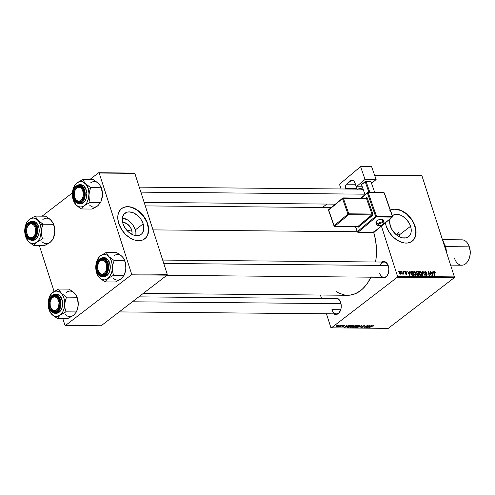 <?xml version="1.0" encoding="UTF-8"?>
<svg xmlns="http://www.w3.org/2000/svg" width="495" height="495" viewBox="0 0 495 495"><rect width="100%" height="100%" fill="white"/><g stroke="black" fill="none" stroke-linecap="round" stroke-linejoin="round"><path stroke-width="0.74" d="M131.614 229.872A8.427 5.705 -127.5 0 1 131.812 234.296L132.054 232.749L131.614 229.872L127.289 230.849L131.614 229.872L130.204 226.982L126.757 223.585L122.587 222.286A8.427 5.705 -127.5 0 1 131.614 229.872M135.902 235.608A13.297 9.003 52.5 0 0 135.314 229.903L143.166 223.876A13.297 9.003 -127.5 0 1 141.168 234.333A13.297 9.003 -127.5 0 1 122.97 223.697L122.277 219.155L122.55 217.107L124.282 213.852L127.357 212.108L129.251 211.897L133.409 212.838L137.511 215.443L140.939 219.322L143.166 223.876L143.717 226.19L143.587 230.466L141.848 233.72L140.456 234.803L136.886 235.669L134.838 235.422L132.728 234.729L128.626 232.124L125.198 228.251L122.97 223.697A13.297 9.003 -127.5 0 1 124.969 213.24A13.297 9.003 -127.5 0 1 143.166 223.876L135.314 229.903A13.297 9.003 52.5 0 0 122.376 217.992L127.654 219.984L129.659 221.475L133.087 225.349L135.314 229.903L135.865 232.223L135.902 235.608M144.732 238.825A19.033 12.882 52.5 0 0 147.522 223.913L147.671 223.802A19.033 12.882 -127.5 0 1 144.806 238.769A19.033 12.882 -127.5 0 1 118.763 223.542L121.949 230.064L125.507 234.364L129.727 237.742L134.244 239.914L138.68 240.681L142.64 239.988L145.79 237.891L147.857 234.562L148.661 230.299L148.457 227.118L147.671 223.802L145.462 218.858L143.389 215.764L139.571 211.736L136.707 209.595L132.184 207.43L127.753 206.656L125.037 206.96L122.636 207.906L120.644 209.453L118.577 212.776L117.897 215.535L117.798 218.611L118.763 223.542A19.033 12.882 -127.5 0 1 121.628 208.574A19.033 12.882 -127.5 0 1 147.671 223.802L147.522 223.913A19.033 12.882 52.5 0 0 121.553 208.63M410.559 226.289A13.297 9.003 -127.5 0 1 408.561 236.74A13.297 9.003 -127.5 0 1 390.363 226.104L389.676 221.562L390.116 218.932A13.297 9.003 -127.5 0 0 390.363 226.104L392.597 230.658L396.019 234.537L398.023 236.028L402.237 237.835L406.178 237.872L407.855 237.21L410.305 234.667L410.98 232.873L411.11 228.603L410.559 226.289L399.601 234.704L410.559 226.289L409.625 223.969L406.742 219.669L402.899 216.365L400.802 215.251L396.65 214.31L394.75 214.521L392.331 215.672A13.297 9.003 -127.5 0 1 392.368 215.647A13.297 9.003 -127.5 0 1 410.559 226.289M400.084 236.932L399.601 234.704L400.084 236.932A38.066 24.762 90.5 0 0 399.428 234.704L400.084 236.932M412.131 241.232A19.033 12.882 52.5 0 0 414.915 226.326L415.064 226.215A19.033 12.882 -127.5 0 1 412.205 241.176A19.033 12.882 -127.5 0 1 386.156 225.949L389.348 232.471L392.906 236.771L397.126 240.155L401.643 242.321L404.632 243.002L407.465 243.026L411.19 241.851L414.006 239.314L415.664 235.639L415.856 229.531L414.464 224.544L411.877 219.693L408.319 215.393L404.099 212.008L398.073 209.422L393.76 209.138L390.035 210.313M421.053 271.996L419.921 271.439L419.191 272.058L419.216 273.531L419.921 274.929L421.004 275.511L421.814 274.917L421.783 273.401L421.059 272.002M331.935 309.672A7.611 4.95 -89.5 0 0 336.068 313.861A7.611 4.95 -89.5 0 0 340.517 310.384A7.611 4.95 90.5 0 1 336.309 313.867A7.611 4.95 90.5 0 1 331.935 309.672L340.733 309.746L331.935 309.672M333.902 298.621A8.248 5.365 90.5 0 1 340.529 302.037A8.248 5.365 90.5 0 1 340.709 302.556A8.248 5.365 90.5 0 1 340.449 310.551A8.248 5.365 90.5 0 1 333.76 313.849L336.241 314.48L339.155 312.76L340.975 308.849L341.247 305.656L340.158 301.189L338.586 299.085L337.627 298.423L335.548 298.027L333.525 298.881M379.566 273.098A7.611 4.95 -89.5 0 0 383.705 277.287A7.611 4.95 -89.5 0 0 388.148 273.809A7.611 4.95 90.5 0 1 383.941 277.299A7.611 4.95 90.5 0 1 379.566 273.098M381.534 262.047A8.248 5.365 90.5 0 1 388.16 265.462A8.248 5.365 90.5 0 1 388.346 265.982A8.248 5.365 90.5 0 1 388.086 273.976A8.248 5.365 90.5 0 1 381.397 277.274L383.873 277.905L386.787 276.191L388.173 273.754L388.884 269.088L388.346 265.982L386.218 262.511L383.186 261.453L381.162 262.307M152.986 229.89L357.248 231.734L152.986 229.89M397.355 277.231L454.206 277.745L388.278 328.364L331.427 327.851L397.355 277.231L397.547 276.377L381.435 226.196L397.547 276.377L454.398 276.891L397.547 276.377L397.355 277.231L331.427 327.851L330.87 327.566L326.446 313.781L330.87 327.566L331.427 327.851L388.278 328.364L454.206 277.745L454.398 276.891L421.988 175.954L454.398 276.891L454.206 277.745L397.355 277.231M342.818 325.364L342.367 325.648L342.818 325.364M340.455 325.345L340.003 325.623L340.455 325.345M353.3 325.432L350.924 326.18L349.922 327.393L351.728 327.183L353.764 325.852L353.3 325.432L350.324 326.576L350.336 327.473L351.728 327.183L353.337 326.304L353.3 325.432L353.807 325.617M348.659 325.419L347.539 325.957L346.339 325.945L346.933 325.401L346.58 325.401L344.452 327.393L349.037 325.419L347.539 325.957L346.339 325.945L346.933 325.401L346.58 325.401L344.452 327.393L344.879 327.399L348.659 325.419M355.874 325.481L354.272 325.976L352.663 327.362L354.067 327.48L357.229 325.493L355.874 325.481L352.898 326.978L352.78 327.436L354.067 327.48L357.229 325.493L355.874 325.481M361.548 325.531L357.483 327.511L361.344 325.821L359.921 327.529L362 325.537L361.548 325.531L357.483 327.511L361.344 325.821L359.921 327.529L362 325.537L361.548 325.531M373.335 326.057L373.465 325.642L372.395 325.784L369.344 327.616L372.5 325.914L373.069 326.236L373.218 325.611L371.665 326.162L369.344 327.616L372.89 325.846L372.679 326.261L373.069 326.236L373.218 325.611M368.961 325.599L366.294 327.282L367.519 325.586L367.154 325.586L363.986 327.566L367.012 325.889L365.78 327.585L366.145 327.591L368.961 325.599L366.294 327.282L367.519 325.586L367.154 325.586L363.986 327.566L367.012 325.889L365.78 327.585L366.145 327.591L368.961 325.599M371.739 325.623L369.425 326.156L370.019 325.611L369.666 325.605L367.531 327.603L372.122 325.63L369.425 326.156L370.019 325.611L369.666 325.605L367.531 327.603L371.739 325.623M364.32 325.531L362.581 326.044L362.216 326.453L362.736 327.009L361.666 327.337L361.232 326.941L361.072 327.535L363.039 327.053L363.268 326.7L362.742 326.267L363.113 325.951L364.778 325.957L364.32 325.531L362.501 326.106L362.674 327.059L361.727 327.337L361.232 326.941L361.412 327.572L363.039 327.053L362.872 326.094L363.992 325.766L364.487 326.217L364.32 325.531L364.883 325.704M358.906 325.481L356.53 326.23L355.528 327.443L357.576 327.139L359.37 325.908L358.906 325.481L355.93 326.626L355.942 327.523L357.334 327.232L358.943 326.354L358.906 325.481L359.413 325.673M344.576 325.852L344.774 325.425L343.672 325.45L342.862 325.908L343.072 326.496L341.798 326.731L343.301 326.57L343.666 326.224L343.307 325.815L344.13 325.531L344.545 325.877L344.421 325.351L344.545 325.877L344.378 325.351L343.004 325.766L343.103 326.471L341.996 326.403L342.224 326.849L343.493 326.446L343.375 325.753L344.545 325.877L344.371 325.351M350.621 325.432L348.294 326.094L347.02 327.269L348.461 327.43L351.623 325.444L350.021 325.475L347.509 326.595L347.224 327.393L348.461 327.43L351.623 325.444L350.621 325.432M338.908 325.302L336.297 326.601L338.252 326.347L339.217 325.673L339.075 325.314L336.65 326.186L336.68 326.799L338.988 325.889L338.803 325.308L338.988 325.889M341.804 325.357L338.821 326.768L339.861 326.799L342.156 325.357L338.821 326.768L339.861 326.799L341.804 325.357M337.213 325.314L336.761 325.599L337.213 325.314M321.546 298.51L320.426 295.032L321.546 298.51M322.462 207.498L326.929 204.07L322.462 207.498M374.622 175.249L421.437 175.669L374.622 175.249M374.721 175.527L421.988 175.954L374.721 175.527M403.963 271.347L404.421 271.916L403.963 271.347M401.6 271.328L402.058 271.897L401.6 271.328M414.395 271.39C413.498 271.656 413.257 272.423 413.665 273.679L415.398 275.461L416.208 274.867L415.441 275.455L416.208 274.867L416.103 273.116L415.819 273.333L416.103 273.116L414.395 271.39L413.727 271.724L413.492 272.522L414.098 274.601L415.398 275.461L416.295 274.478L415.565 272.083L414.464 271.39L413.585 272.015L414.395 271.39L413.9 271.551M409.804 271.396L409.742 272.479L408.542 272.467L407.732 271.378L409.464 275.356L409.897 275.356L410.188 271.402L409.804 271.396L409.742 272.479L408.542 272.467L407.732 271.378L409.464 275.356L409.897 275.356L410.188 271.402L409.804 271.396M417.025 271.464L416.45 272.689L417.13 273.494L416.976 274.459L417.731 275.362L419.079 275.443L418.374 271.477L417.78 271.934L418.374 271.477L416.672 271.557L416.394 272.46L417.13 273.494L417.254 275.003L419.079 275.443L418.374 271.477L417.025 271.464L416.413 271.934L416.623 271.594M422.699 271.514L422.495 275.474L422.872 275.474L423.046 272.083L424.933 275.492L423.145 271.52L422.699 271.514L422.495 275.474L422.872 275.474L423.046 272.083L424.933 275.492L423.145 271.52L422.699 271.514M434.313 271.569L433.843 272.671L434.363 275.579L434.715 275.579L434.22 272.776L433.905 273.017L434.437 272.033L435.371 272.813L434.69 271.656L433.83 271.916L434.363 275.579L434.715 275.579L434.195 272.176L435.371 272.813L433.997 271.662M430.112 271.582L430.718 274.942L428.299 271.563L429.004 275.529L429.357 275.536L428.744 272.17L431.164 275.548L430.464 271.588L430.112 271.582L430.718 274.942L428.299 271.563L429.004 275.529L429.357 275.536L428.744 272.17L431.164 275.548L430.464 271.588L430.112 271.582M385.37 222.632L386.156 225.949A19.033 12.882 -127.5 0 1 385.407 222.868M432.89 271.606L432.822 272.683L431.628 272.677L430.811 271.588L432.55 275.56L432.976 275.567L433.267 271.613L432.89 271.606L432.822 272.683L431.628 272.677L430.811 271.588L432.55 275.56L432.976 275.567L433.267 271.613L432.89 271.606M425.415 271.489L424.735 272.646L426.739 274.533L425.917 275.418L426.337 275.096L425.186 274.577L425.434 274.273L425.149 274.49L425.434 274.273L425.118 274.397L426.473 275.56L427.08 274.515L426.77 274.75L427.08 274.515L426.405 273.642L426.046 273.914L426.405 273.642L425.521 273.636L425.892 273.351L424.797 272.819L425.545 271.953L426.894 272.844L425.415 271.489L424.772 271.792L424.766 272.739L426.77 274.781L426.207 275.084L425.118 274.397L425.824 275.356L426.82 275.505L426.975 274.261L425.038 272.467L425.731 271.972L426.56 272.887L426.894 272.844L426.678 272.324L425.644 271.507L424.673 272.058L425.415 271.489L424.914 271.631M405.479 271.31L404.916 272.139L406.37 273.543L405.795 274.199L406.135 273.939L405.151 273.413L406.234 274.298L406.704 273.481L406.395 273.723L406.704 273.481L405.157 272.559L405.257 272.108L404.99 272.312L405.578 271.668L406.643 272.349L406.092 271.507L405.188 271.353L404.873 271.959L406.395 273.624L406.036 273.927L405.485 273.364L405.325 273.766L406.432 274.273L406.649 273.339L405.232 271.916L405.708 271.687L406.63 272.293L405.058 271.421M411.258 271.507L410.937 273.747L412.186 275.325L413.474 275.393L412.768 271.427L412.174 271.885L412.768 271.427L411.147 271.569L410.776 273.073L411.753 275.09L413.474 275.393L412.768 271.427L411.772 271.415L410.807 272.157L411.772 271.415L411.122 271.594M400.003 271.26L399.484 273.036L400.69 274.249L401.21 272.417L400.925 272.634L401.21 272.417L400.003 271.26L399.36 271.866L399.484 273.036L400.108 274.026L400.938 274.211L401.346 273.624L401.129 272.207L400.189 271.285L399.403 271.724L399.632 271.384M402.998 274.267L403.363 273.624L402.726 274.112L403.363 273.624L403.821 274.224L403.307 271.34L402.949 271.34L403.221 273.271L402.726 274.162L403.171 274.193L403.363 273.624L403.821 274.224L403.307 271.34L402.949 271.34L402.726 273.71L403.14 274.224M398.357 271.297L398.815 271.866L398.357 271.297M398.673 232.545L396.05 234.562L398.673 232.545A38.066 24.762 90.5 0 1 399.428 234.704L398.673 232.545M131.404 274.83L167.056 275.152L101.129 325.772L65.476 325.45L131.404 274.83L131.596 273.983L99.186 173.04L134.838 173.361L167.248 274.304L131.596 273.983L99.186 173.04L98.635 172.755L134.287 173.077L98.635 172.755L89.731 179.592L98.635 172.755L134.838 173.361L134.287 173.077L134.838 173.361L167.248 274.304L167.056 275.152L167.248 274.304L131.596 273.983L131.404 274.83L65.476 325.45L64.919 325.172L62.785 318.514L64.919 325.172L65.476 325.45L101.129 325.772L167.056 275.152L131.404 274.83M54.085 291.419L39.371 245.588L54.085 291.419M42.1 216.167L72.419 192.883L42.1 216.167M143.247 293.436L347.608 295.274A43.777 28.475 -89.5 0 0 370.934 277.181M373.564 231.883L375.519 239.889L376.423 248.348L376.231 256.924L375.6 261.997A43.777 28.475 -89.5 0 0 373.725 232.403M357.749 189.381L359.772 188.527L360.824 188.57L363.658 190.519M371.132 276.761L367.445 283.251L363.014 288.517L360.564 290.633L355.342 293.708L349.829 295.162L344.248 294.94L338.815 293.046L336.031 291.363M360.663 189.146A7.611 4.95 90.5 0 1 363.646 190.724M384.077 262.072A7.611 4.95 90.5 0 1 388.222 265.636A7.611 4.95 -89.5 0 0 379.931 265.419M336.445 298.646A7.611 4.95 90.5 0 1 340.591 302.21M358.12 189.121A8.248 5.365 90.5 0 1 363.509 190.321M390.388 210.121A19.033 12.882 -127.5 0 1 415.064 226.215L414.915 226.326A19.033 12.882 52.5 0 0 390.4 210.158M412.094 241.263L413.857 239.431L415.101 237.086L415.788 234.327L415.88 231.258L414.315 224.656L411.729 219.805L406.822 214.261L400.95 210.53L395.004 209.181L392.288 209.484L389.887 210.431M144.701 238.85L146.458 237.018L147.708 234.679L148.488 228.845L146.916 222.249L143.241 215.882L138.012 210.715L132.035 207.541L129.047 206.867L126.213 206.842L123.645 207.467L121.436 208.717M124.771 227.582A4.443 3.007 -127.5 0 1 127.258 230.819A4.443 3.007 52.5 0 0 124.771 227.582M430.149 271.823L430.464 271.588L430.149 271.823M428.633 273.457L428.955 273.209L428.633 273.457M428.342 271.817L428.67 271.569L428.342 271.817M432.871 271.916L433.267 271.613L432.871 271.916M432.228 273.141L432.822 272.683L432.228 273.141M432.779 273.147L432.438 275.313L432.265 274.137L432.011 274.335L432.265 274.137L431.826 273.141L431.572 273.333L432.779 273.147L432.673 275.133L431.826 273.141L432.779 273.147M433.812 272.436L434.437 272.033M425.069 272.609L425.545 271.953M426.473 275.56L426.938 275.43M426.739 274.533L426.337 275.096M422.68 271.879L423.145 271.52L422.68 271.879M422.656 272.386L423.046 272.083L422.656 272.386M422.612 273.203L423.021 272.887L422.612 273.203M420.001 271.439C419.104 271.706 418.863 272.473 419.271 273.729L421.004 275.511L421.814 274.917L421.047 275.511L421.814 274.917L421.715 273.166L421.424 273.389L421.715 273.166L420.001 271.439L419.191 272.064L420.001 271.439L419.506 271.6M421.004 275.511L421.814 274.917M421.356 273.147L421.443 274.614L420.459 275.362L420.874 275.047L419.636 273.778L419.364 273.989L420.125 271.904L421.356 273.147L421.443 274.614L420.472 274.929L419.673 273.89L419.574 272.318L420.434 271.972L421.356 273.147M419.098 272.547L420.125 271.904M418.424 273.741L418.64 274.972L417.601 275.307L418.04 274.966L417.05 274.657L417.335 273.89L416.914 274.218L418.424 273.741L418.64 274.972L417.669 274.911L417.279 274.292L417.335 273.89L418.424 273.741M418.102 271.934L418.343 273.277L416.92 273.791L417.594 273.271L416.536 272.912L417.106 271.947L418.102 271.934L418.343 273.277L417.068 273.129L416.815 272.145L418.102 271.934M416.388 272.436L417.106 271.947M417.335 273.89L417.854 273.735M405.257 272.108L405.578 271.668M406.234 274.298L406.581 274.199M406.37 273.543L406.135 273.939M409.786 271.712L410.188 271.402L409.786 271.712M409.142 272.937L409.742 272.479L409.142 272.937M409.699 272.943L409.353 275.102L408.493 273.122L409.699 272.943L409.588 274.923L408.74 272.931L409.699 272.943M412.496 271.885L413.034 274.923L412.446 275.375L413.034 274.923L412.057 275.276L412.527 274.917L411.753 275.084L412.063 274.849L411.296 273.778L411.023 273.989L411.407 272.021L412.496 271.885L413.034 274.923L411.865 274.731L411.19 273.37L411.357 272.071L412.496 271.885M415.398 275.461L416.208 274.867M415.75 273.091L415.837 274.558L414.853 275.313L415.268 274.997L414.03 273.729L413.758 273.939L414.519 271.854L415.75 273.091L415.837 274.558L414.866 274.88L414.068 273.84L413.969 272.269L414.829 271.922L415.75 273.091M413.492 272.498L414.519 271.854M400.69 274.249L401.086 274.131M400.87 272.46L400.269 274.131L400.591 273.884L399.836 273.036L399.564 273.246L400.115 271.619L400.938 272.689L400.894 273.723L400.331 273.803L399.781 271.879L400.368 271.699L400.87 272.46M399.335 272.139L400.115 271.619M401.643 271.563L401.952 271.328L401.643 271.563M404.007 271.588L404.316 271.347L404.007 271.588M398.401 271.538L398.71 271.297L398.401 271.538M421.443 274.614L420.868 275.047M415.837 274.558L415.262 274.997M366.028 327.22L366.145 327.591L366.028 327.22M366.616 326.372L366.733 326.737L366.616 326.372M366.195 326.972L366.294 327.282L366.195 326.972M367.859 327.294L367.964 327.603L367.859 327.294M370.124 326.397L368.082 327.387L369.091 326.143L370.124 326.397L368.082 327.387L369.171 326.384L370.124 326.397M363.992 325.766L364.394 325.939M364.363 325.84L364.264 325.531M363.039 327.053L362.823 326.372L363.039 327.053L363.212 326.613M361.177 326.985L361.412 327.572M361.727 327.337L361.548 326.972M362.773 326.879L362.519 326.094L362.674 327.059M362.315 326.273L362.439 326.669L362.315 326.273M362.501 326.106L362.439 326.669M357.279 327.065L356.258 327.288L356.183 326.44L358.51 325.512L358.603 326.341L357.26 327.077L356.258 327.288L356.252 326.65L358.578 325.716L358.603 326.341L357.26 327.077M355.713 326.805L355.942 327.523L355.713 326.805M355.422 327.319L355.942 327.523M353.015 326.898L353.201 327.473L353.015 326.898L354.414 326.366L355.064 326.626L354.08 327.245L353.263 326.972L354.989 326.391L354.08 327.245L353.263 326.972M352.898 326.978L352.78 327.436M354.098 326.094L353.999 326.496M356.505 325.722L355.435 326.391L354.383 325.908L356.425 325.487L355.435 326.391L354.494 326.063L356.505 325.722M353.479 327.238L353.127 327.17M344.13 325.531L344.161 325.902M343.493 326.446L343.289 325.877M342.076 326.397L342.224 326.849L342.076 326.397M341.996 326.403L342.224 326.849M344.78 327.084L344.879 327.399L344.78 327.084M347.045 326.186L344.996 327.176L346.011 325.933L347.045 326.186L344.996 327.176L346.085 326.18L347.045 326.186M347.564 327.152L347.775 326.403L350.373 325.438L350.899 325.673L348.474 327.195L347.564 327.152L347.837 326.613L350.819 325.438L348.474 327.195L347.564 327.152L347.837 326.613M347.094 326.991L347.224 327.393L347.094 326.991M350.107 326.756L350.336 327.473L350.107 326.756M349.817 327.269L350.336 327.473M352.997 326.292L350.652 327.238L350.578 326.391L352.904 325.463L352.997 326.292L351.524 327.071L350.652 327.238L350.646 326.601L352.756 325.679L352.997 326.292L353.207 325.432M336.52 326.298L336.68 326.799L336.52 326.298M336.65 326.186L336.68 326.799M338.611 325.908L336.928 326.62L336.934 325.988L338.617 325.326L338.611 325.908L337.398 326.539L336.928 326.62L336.996 326.193L338.45 325.506L338.611 325.908L338.667 325.481M356.258 327.288L355.893 327.077L356.252 326.65M358.578 325.716L358.943 325.877L358.603 326.341M350.652 327.238L350.287 327.028L350.646 326.601M352.972 325.667L353.325 325.79M336.928 326.62L336.996 326.193M86.452 184.635L85.295 183.571A12.771 8.304 90.5 0 1 88.129 188.508L90.783 187.636L85.295 183.571L82.814 179.53L93.301 179.623L98.79 183.695L100.924 186.77L101.271 187.735L90.783 187.636L86.452 184.635M74.887 197.944A7.611 4.95 -89.5 0 0 83.37 198.347A7.611 4.95 90.5 0 1 79.157 201.836A7.611 4.95 90.5 0 1 74.887 197.944A7.611 4.95 -89.5 0 0 74.949 198.111A7.611 4.95 -89.5 0 0 83.37 198.347A7.611 4.95 90.5 0 1 79.157 201.836A7.611 4.95 90.5 0 1 74.887 197.944M73.928 197.913L74.77 197.641L73.928 197.913L73.563 196.404L73.668 191.621L74.714 188.824L76.379 186.844L78.402 185.99L80.475 186.392L82.288 187.982L83.562 190.519A8.248 5.365 90.5 0 1 83.302 198.514A8.248 5.365 90.5 0 1 78.482 202.455A8.248 5.365 90.5 0 1 73.928 197.913A8.248 5.365 90.5 0 1 76.205 186.98A8.248 5.365 90.5 0 1 83.377 190.006A8.248 5.365 90.5 0 1 83.562 190.519L84.1 193.625L83.822 196.818L82.776 199.615L81.112 201.589L79.089 202.443L77.016 202.047L75.203 200.456L73.928 197.913M79.856 203.68L82.269 203.408L84.435 201.743L86.031 198.934L86.854 193.551L86.229 189.969L84.589 189.956L79.12 184.703A9.516 6.188 90.5 0 1 84.589 189.956L86.229 189.969A9.516 6.188 -89.5 0 0 80.759 184.722L79.12 184.703C73.829 186.176 71.899 190.754 73.34 198.433L73.415 198.316C71.868 194.684 72.771 190.6 76.125 186.052C80.493 184.672 83.141 186.027 84.082 190.123L84.589 189.956A9.516 6.188 90.5 0 1 78.946 203.736L84.769 197.746L84.589 189.956L84.082 190.123L81.725 186.275L80.666 185.545L78.365 185.105L77.214 185.408L75.135 187.005L73.6 189.703L72.852 193.087L73.415 198.316L74.819 201.125L75.766 202.158L77.963 203.284L80.277 203.024L83.209 200.197L84.639 195.352L84.082 190.123C85.623 193.749 84.719 197.839 81.366 202.381C76.997 203.761 74.349 202.406 73.415 198.316L73.34 198.433C73.477 200.803 75.345 202.573 78.946 203.736L80.586 203.748A9.516 6.188 -89.5 0 0 86.229 189.969L83.773 185.959L81.489 184.79L80.277 184.746M101.326 187.809L102.31 191.782L102.453 195.104L101.871 198.879L100.633 202.449L90.14 202.356L89.218 198.792L88.964 194.987L89.546 191.206L90.783 187.636L101.271 187.735L102.193 191.299L102.453 195.104L101.067 201.372M98.771 204.924L96.593 206.632L92.02 209.063L81.533 208.964L84.336 205.648L90.14 202.356L100.633 202.449L97.831 205.772L92.02 209.063L81.533 208.964L84.336 205.648L82.281 206.743L80.122 206.978L77.993 206.353L76.051 204.899L78.513 206.984L81.533 208.964L77.189 205.951L75.191 203.891L73.217 199.961L72.381 195.154L73.229 188.663L75.203 184.691L77.01 182.822L75.209 184.53L73.619 187.58A12.771 8.304 90.5 0 1 77.01 182.822L80.141 181.498L83.352 182.117L86.161 184.579L88.129 188.508L88.964 193.316L88.537 198.26L86.91 202.591L84.336 205.648A12.771 8.304 90.5 0 1 76.051 204.899A12.771 8.304 90.5 0 1 73.501 200.76A12.771 8.304 90.5 0 1 72.388 193.483L72.412 195.389M73.91 201.818L76.051 204.899L73.501 200.76M97.849 182.865L93.301 179.623L82.814 179.53L77.01 182.822A12.771 8.304 90.5 0 1 85.295 183.571L82.814 179.53L77.01 182.822L74.207 186.139M100.924 186.77L102.422 193.174L102.261 197.01L101.221 201.007A12.771 8.304 -89.5 0 0 102.453 195.104A12.771 8.304 -89.5 0 0 101.339 187.834L99.65 184.703M74.955 190.42A7.611 4.95 90.5 0 1 79.299 186.609A7.611 4.95 90.5 0 1 83.445 190.173A7.611 4.95 -89.5 0 0 74.955 190.42A7.611 4.95 90.5 0 1 79.299 186.609A7.611 4.95 90.5 0 1 83.445 190.173A7.611 4.95 -89.5 0 0 75.023 190.253L74.887 190.581A6.979 4.542 90.5 0 1 79.237 187.277A6.979 4.542 90.5 0 1 83.03 191.843L83.859 191.645L83.03 191.843L83.278 194.541L82.838 197.183L81.78 199.374L80.252 200.778L78.501 201.187L76.787 200.537L75.37 198.922L74.467 196.589A6.979 4.542 90.5 0 1 74.887 190.581M88.964 194.987A12.771 8.304 90.5 0 1 84.336 205.648L90.14 202.356L89.218 198.792L88.964 194.987L89.546 191.206L90.783 187.636L88.129 188.508A12.771 8.304 90.5 0 1 88.964 194.987M72.579 191.553L72.388 193.483A12.771 8.304 90.5 0 1 73.619 187.58M89.539 205.023A12.771 8.304 -89.5 0 0 97.831 205.772L100.633 202.449M98.79 183.695A12.771 8.304 -89.5 0 0 90.498 182.946M140.871 192.147L364.852 194.17L140.871 192.147M74.467 196.589L74.213 193.898L74.652 191.256L75.716 189.059L77.239 187.654L78.99 187.246L80.71 187.902L82.127 189.517L83.03 191.843A6.979 4.542 90.5 0 1 80.654 200.524A6.979 4.542 90.5 0 1 74.825 197.783A6.979 4.542 90.5 0 1 74.467 196.589M27.324 226.995A7.611 4.95 90.5 0 1 31.661 223.183A7.611 4.95 90.5 0 1 35.807 226.747A7.611 4.95 -89.5 0 0 35.751 226.605L35.758 226.605A7.611 4.95 90.5 0 1 35.807 226.747A7.611 4.95 -89.5 0 0 27.324 226.995A7.611 4.95 90.5 0 1 31.661 223.183A7.611 4.95 90.5 0 1 35.751 226.605L34.922 226.945A6.979 4.542 90.5 0 1 33.58 236.616A6.979 4.542 90.5 0 1 27.305 234.63L28.537 236.567L30.164 237.625L31.934 237.643L33.58 236.616L34.854 234.704L35.553 232.192L35.578 229.47L34.922 226.945L33.685 225.008L32.064 223.957L30.288 223.938L28.642 224.965L27.374 226.877L26.674 229.389L26.65 232.112L27.435 234.983A7.611 4.95 -89.5 0 0 35.733 234.921A7.611 4.95 90.5 0 1 31.525 238.404A7.611 4.95 90.5 0 1 27.435 234.983A7.611 4.95 90.5 0 1 27.256 234.519A7.611 4.95 -89.5 0 0 27.318 234.686A7.611 4.95 -89.5 0 0 27.435 234.983L27.305 234.63A6.979 4.542 90.5 0 1 27.194 234.358A6.979 4.542 90.5 0 1 27.256 227.156A6.979 4.542 90.5 0 1 34.922 226.945L35.751 226.605A7.611 4.95 -89.5 0 0 27.386 226.828L27.256 227.156M38.82 221.209L37.663 220.145A12.771 8.304 90.5 0 1 40.497 225.083L43.145 224.21L37.663 220.145L35.182 216.105L45.67 216.197L51.152 220.263L53.293 223.344L53.639 224.309L43.145 224.21L38.82 221.209M27.256 234.519A7.611 4.95 -89.5 0 0 35.733 234.921A7.611 4.95 90.5 0 1 31.525 238.404A7.611 4.95 90.5 0 1 27.256 234.519M26.297 234.488L27.138 234.209L26.297 234.488L25.926 232.978L26.037 228.189L27.083 225.392L28.747 223.418L30.77 222.564L32.843 222.96L34.656 224.551L35.925 227.094A8.248 5.365 90.5 0 1 35.671 235.088A8.248 5.365 90.5 0 1 30.845 239.029A8.248 5.365 90.5 0 1 26.297 234.488A8.248 5.365 90.5 0 1 28.574 223.554A8.248 5.365 90.5 0 1 35.745 226.574A8.248 5.365 90.5 0 1 35.925 227.094L36.469 230.194L36.191 233.386L35.139 236.183L33.481 238.163L31.457 239.017L29.378 238.615L27.572 237.025L26.297 234.488M32.224 240.248L33.437 240.298L35.77 239.314L38.4 235.509L39.179 231.988L39.025 228.282L38.598 226.543L36.958 226.524L38.598 226.543A9.516 6.188 -89.5 0 0 33.128 221.29L31.488 221.277A9.516 6.188 90.5 0 1 36.958 226.524L36.444 226.698C37.991 230.324 37.088 234.407 33.734 238.955C29.366 240.335 26.718 238.98 25.777 234.884L28.135 238.732L30.331 239.852L32.645 239.599L35.578 236.765L37.001 231.92L36.853 228.368L35.04 223.882L33.029 222.119L31.897 221.723L29.582 221.983L26.65 224.81L25.22 229.661L25.777 234.884C24.236 231.258 25.14 227.168 28.493 222.626C32.856 221.246 35.51 222.602 36.444 226.698L36.958 226.524L31.488 221.277L26.105 225.93M50.212 219.44L53.293 223.344L54.79 229.742L54.24 235.453L52.575 239.815L50.193 242.34L44.389 245.631L33.901 245.539L36.704 242.222L42.508 238.93L52.996 239.023L53.584 237.581A12.771 8.304 -89.5 0 0 54.815 231.679A12.771 8.304 -89.5 0 0 53.701 224.402L54.679 228.356L54.815 231.679L54.24 235.453L52.996 239.023L42.508 238.93L41.586 235.36L41.326 231.555L41.908 227.78L43.145 224.21L53.639 224.309L54.561 227.873L54.815 231.679L53.435 237.947M52.012 221.271L49.995 219.198L45.67 216.197L35.182 216.105L29.378 219.396L31.433 218.301L33.592 218.06L35.72 218.691L37.663 220.145L39.291 222.323L40.497 225.083L41.326 231.555L39.94 237.829L38.511 240.347L36.704 242.222L34.65 243.311L32.484 243.552L30.362 242.927L28.413 241.473A12.771 8.304 90.5 0 1 25.864 237.334L28.413 241.473L33.901 245.539L44.389 245.631L48.962 243.206L51.134 241.498M26.278 238.392L28.413 241.473L26.786 239.289L25.171 234.995L24.892 228.399L26.136 223.783L27.572 221.265L29.378 219.396L26.99 221.921L25.988 224.155A12.771 8.304 90.5 0 1 29.378 219.396A12.771 8.304 90.5 0 1 37.663 220.145L35.182 216.105L29.378 219.396L26.569 222.713M31.488 221.277C26.192 222.75 24.267 227.329 25.703 235.001C25.845 237.377 27.714 239.147 31.315 240.31L37.131 234.321L36.958 226.524A9.516 6.188 90.5 0 1 31.315 240.31L32.955 240.322A9.516 6.188 -89.5 0 0 38.598 226.543L36.141 222.533L33.858 221.364L32.645 221.315M25.864 237.334A12.771 8.304 90.5 0 1 24.75 230.057L24.775 231.963M32.342 244.567L33.901 245.539L36.704 242.222A12.771 8.304 90.5 0 1 28.413 241.473L32.342 244.567M41.326 231.555A12.771 8.304 90.5 0 1 36.704 242.222L42.508 238.93L41.586 235.36L41.326 231.555L41.908 227.78L43.145 224.21L40.497 225.083A12.771 8.304 90.5 0 1 41.326 231.555M24.948 228.127L24.75 230.057A12.771 8.304 90.5 0 1 25.988 224.155M41.908 241.591A12.771 8.304 -89.5 0 0 50.193 242.34L52.996 239.023M53.293 223.344L53.701 224.402M51.152 220.263A12.771 8.304 -89.5 0 0 42.867 219.514M98.369 263.346A7.611 4.95 90.5 0 1 102.713 259.535A7.611 4.95 90.5 0 1 106.858 263.099A7.611 4.95 -89.5 0 0 98.369 263.346A7.611 4.95 90.5 0 1 102.713 259.535A7.611 4.95 90.5 0 1 106.796 262.956L105.967 263.303A6.979 4.542 90.5 0 1 104.631 272.968A6.979 4.542 90.5 0 1 98.35 270.988L98.486 271.34A7.611 4.95 -89.5 0 0 106.784 271.272A7.611 4.95 90.5 0 1 102.57 274.762A7.611 4.95 90.5 0 1 98.486 271.34A7.611 4.95 90.5 0 1 98.301 270.87A7.611 4.95 -89.5 0 0 98.363 271.037A7.611 4.95 -89.5 0 0 98.486 271.34L99.582 272.924L101.209 273.976L102.985 273.995L104.631 272.968L105.899 271.056L106.598 268.544L106.623 265.821L105.967 263.303L104.736 261.366L103.108 260.308L101.339 260.29L99.693 261.317L98.418 263.229L97.719 265.741L97.694 268.463L98.35 270.988A6.979 4.542 90.5 0 1 98.239 270.709A6.979 4.542 90.5 0 1 98.301 263.507A6.979 4.542 90.5 0 1 105.967 263.303L106.802 262.956A7.611 4.95 90.5 0 1 106.858 263.099A7.611 4.95 -89.5 0 0 106.796 262.956L106.802 262.956A7.611 4.95 -89.5 0 0 98.437 263.179L98.301 263.507M388.173 265.493L163.771 263.47L388.173 265.493M121.263 255.791L116.715 252.549L106.227 252.456L116.715 252.549L121.04 255.55L123.125 257.666L124.338 259.696L125.606 264.225L125.866 268.03A12.771 8.304 -89.5 0 0 125.031 261.558L125.866 268.03L125.284 271.805L124.047 275.375L113.553 275.282L112.631 271.718L112.377 267.913L112.959 264.132L114.197 260.562L108.708 256.497L106.227 252.456L99.408 256.614L97.032 260.506A12.771 8.304 90.5 0 1 100.423 255.748L103.554 254.424L106.765 255.043L109.574 257.505L111.542 261.434L112.377 266.242L111.95 271.186L110.323 275.517L107.749 278.574L113.553 275.282L124.047 275.375L121.244 278.697L115.44 281.989L104.946 281.89L115.44 281.989L120.007 279.557L122.185 277.85M96.915 273.685L99.464 277.825A12.771 8.304 90.5 0 1 96.915 273.685A12.771 8.304 90.5 0 1 96.63 272.881L95.795 268.08L96.222 263.136L97.849 258.805L100.423 255.748A12.771 8.304 90.5 0 1 108.708 256.497A12.771 8.304 90.5 0 1 112.377 267.913L112.959 264.132L114.197 260.562L124.684 260.661L114.197 260.562L108.708 256.497L106.227 252.456L100.423 255.748L97.62 259.064M97.342 270.839A8.248 5.365 90.5 0 1 99.625 259.906A8.248 5.365 90.5 0 1 106.796 262.932A8.248 5.365 90.5 0 1 106.976 263.445L107.477 268.166L106.19 272.541L103.542 275.096L102.502 275.369L100.429 274.972L98.616 273.382L96.977 269.329L96.841 266.124L98.128 261.75L99.792 259.77L101.815 258.916L102.867 258.959L104.847 259.974L106.976 263.445A8.248 5.365 90.5 0 1 106.716 271.439A8.248 5.365 90.5 0 1 101.896 275.381A8.248 5.365 90.5 0 1 97.342 270.839L98.183 270.561L97.342 270.839M103.269 276.6L105.683 276.334L108.739 273.389L110.224 268.339L109.642 262.894A9.516 6.188 -89.5 0 1 104 276.674L102.36 276.662L108.182 270.672L108.003 262.882L107.495 263.049C109.036 266.675 108.133 270.765 104.779 275.307C100.417 276.686 97.763 275.331 96.828 271.235L98.233 274.051L99.179 275.084L101.376 276.21L103.69 275.95L106.623 273.122L108.052 268.278L107.904 264.72L106.085 260.234L104.08 258.47L101.778 258.031L100.627 258.334L97.694 261.168L96.265 266.013L96.828 271.235C95.281 267.609 96.185 263.526 99.538 258.978C103.907 257.598 106.555 258.953 107.495 263.049L108.003 262.882A9.516 6.188 90.5 0 1 102.36 276.662C99.786 276.47 97.911 274.7 96.754 271.359C95.312 263.68 97.243 259.102 102.533 257.629A9.516 6.188 90.5 0 1 108.003 262.882L109.642 262.894L108.003 262.882L102.533 257.629L97.15 262.282M97.323 274.744L99.464 277.825L104.946 281.89L107.749 278.574L104.618 279.898L101.407 279.279L98.604 276.816L96.63 272.881A12.771 8.304 90.5 0 1 95.801 266.409A12.771 8.304 90.5 0 1 97.032 260.506M95.801 266.409L95.826 268.315M124.74 260.735L125.031 261.558A12.771 8.304 -89.5 0 0 124.752 260.76L123.063 257.629M124.338 259.696L125.445 263.099L125.866 266.36L125.724 269.688L124.48 274.298M102.533 257.629L104.173 257.647A9.516 6.188 -89.5 0 1 109.642 262.894L107.186 258.885L104.903 257.716L103.69 257.672M106.784 271.272A7.611 4.95 90.5 0 1 102.57 274.762A7.611 4.95 90.5 0 1 98.301 270.87A7.611 4.95 -89.5 0 0 106.784 271.272M107.749 278.574A12.771 8.304 90.5 0 1 99.464 277.825L104.946 281.89L107.749 278.574L113.553 275.282L112.631 271.718L112.377 267.913A12.771 8.304 90.5 0 1 107.749 278.574M122.203 256.62A12.771 8.304 -89.5 0 0 113.912 255.872M112.953 277.942A12.771 8.304 -89.5 0 0 121.244 278.697L124.047 275.375L125.284 271.805L125.866 268.03A12.771 8.304 -89.5 0 1 124.635 273.933L124.047 275.375M59.635 301.146L58.806 301.344A6.979 4.542 90.5 0 1 56.436 310.025A6.979 4.542 90.5 0 1 50.608 307.284A6.979 4.542 90.5 0 1 50.243 306.089L50.125 302.043L51.492 298.559L53.881 296.814L56.486 297.396L58.435 300.112L59.023 302.668L58.62 306.677L57.556 308.874L56.034 310.278L53.404 310.489L51.802 309.332L50.243 306.089A6.979 4.542 90.5 0 1 50.669 300.081A6.979 4.542 90.5 0 1 55.019 296.771A6.979 4.542 90.5 0 1 58.806 301.344L59.635 301.146M50.669 307.438A7.611 4.95 -89.5 0 0 50.731 307.612A7.611 4.95 -89.5 0 0 59.146 307.847A7.611 4.95 90.5 0 1 54.939 311.33A7.611 4.95 90.5 0 1 50.669 307.438A7.611 4.95 -89.5 0 0 59.146 307.847A7.611 4.95 90.5 0 1 54.939 311.33A7.611 4.95 90.5 0 1 50.669 307.438M341.006 303.67L132.369 301.789L341.006 303.67M50.738 299.921A7.611 4.95 90.5 0 1 55.075 296.109A7.611 4.95 90.5 0 1 59.221 299.673A7.611 4.95 -89.5 0 0 50.738 299.921A7.611 4.95 90.5 0 1 55.075 296.109A7.611 4.95 90.5 0 1 59.221 299.673A7.611 4.95 -89.5 0 0 50.799 299.753L50.669 300.081M73.625 292.366L69.083 289.123L58.596 289.031L69.083 289.123L73.409 292.124L75.494 294.24L76.706 296.27L77.975 300.799L78.235 304.604A12.771 8.304 -89.5 0 0 77.399 298.132L78.235 304.604L77.653 308.379L76.409 311.949L65.922 311.856L65 308.286L64.74 304.481L65.321 300.706L66.559 297.136L61.077 293.071L58.596 289.031L51.771 293.182L49.401 297.08A12.771 8.304 90.5 0 1 52.792 292.322L55.923 290.998L59.134 291.617L61.937 294.079L63.911 298.009L64.746 302.81L64.313 307.754L62.692 312.085L60.118 315.148L65.922 311.856L76.409 311.949L73.606 315.265L67.803 318.557L57.315 318.464L67.803 318.557L73.606 315.272M49.277 310.26L51.833 314.399A12.771 8.304 90.5 0 1 49.277 310.26A12.771 8.304 90.5 0 1 48.999 309.455L48.164 302.99M49.71 307.414A8.248 5.365 90.5 0 1 51.987 296.48A8.248 5.365 90.5 0 1 59.159 299.5A8.248 5.365 90.5 0 1 59.344 300.019L59.846 304.734L58.559 309.109L55.91 311.664L54.871 311.943L52.798 311.541L50.267 308.781L49.339 305.904L49.209 302.692L50.496 298.318L53.144 295.762L55.236 295.534L58.07 297.476L59.344 300.019A8.248 5.365 90.5 0 1 59.084 308.014A8.248 5.365 90.5 0 1 54.258 311.955A8.248 5.365 90.5 0 1 49.71 307.414L50.552 307.135L49.71 307.414M55.638 313.174L58.051 312.908L59.183 312.24L61.813 308.435L62.593 304.914L62.011 299.469A9.516 6.188 -89.5 0 1 56.368 313.248L54.728 313.236L60.545 307.24L60.371 299.45L59.858 299.624C61.405 303.249 60.501 307.333 57.148 311.881C52.779 313.261 50.131 311.906 49.191 307.81L51.548 311.658L53.745 312.778L56.059 312.524L58.992 309.691L60.415 304.846L60.266 301.294L58.453 296.808L56.442 295.045L55.31 294.649L52.996 294.909L50.063 297.736L48.634 302.581L49.191 307.81C47.65 304.184 48.553 300.094 51.907 295.552C56.269 294.172 58.924 295.527 59.858 299.624L60.371 299.45A9.516 6.188 90.5 0 1 54.728 313.236C52.148 313.038 50.28 311.275 49.116 307.927C47.681 300.255 49.611 295.676 54.902 294.203A9.516 6.188 90.5 0 1 60.371 299.45L62.011 299.469L60.371 299.45L54.902 294.203L56.541 294.216A9.516 6.188 -89.5 0 1 62.011 299.469L59.555 295.459L57.272 294.29L56.059 294.24M49.692 311.318L51.833 314.399L57.315 318.464L60.118 315.148L56.987 316.466L53.776 315.853L50.966 313.391L48.999 309.455A12.771 8.304 90.5 0 1 48.164 302.983L49.556 296.709L50.985 294.191L52.792 292.322A12.771 8.304 90.5 0 1 61.077 293.071A12.771 8.304 90.5 0 1 64.74 304.481L65.321 300.706L66.559 297.136L77.053 297.229L66.559 297.136L61.077 293.071L58.596 289.031L52.792 292.322L49.983 295.639M48.188 304.889L48.164 302.983A12.771 8.304 90.5 0 1 49.401 297.08M77.109 297.309L77.399 298.132A12.771 8.304 -89.5 0 0 77.115 297.328L75.432 294.197M76.706 296.27L77.814 299.667L78.235 302.934L77.808 307.878L76.843 310.879M74.547 314.424L73.606 315.265A12.771 8.304 -89.5 0 1 65.321 314.517M60.118 315.148A12.771 8.304 90.5 0 1 51.833 314.399L57.315 318.464L60.118 315.148L65.922 311.856L65 308.286L64.74 304.481A12.771 8.304 90.5 0 1 60.118 315.148M74.566 293.188A12.771 8.304 -89.5 0 0 66.281 292.44M76.409 311.949L76.997 310.507A12.771 8.304 -89.5 0 0 78.235 304.604L77.653 308.379L76.409 311.949L73.606 315.265M442.759 239.797L446.422 252.054A16.496 10.729 -89.5 0 0 446.403 251.138L442.759 239.797M443.817 243.095A12.691 8.254 90.5 0 1 445.506 246.628L469.31 246.844L469.489 247.302A11.676 7.592 -89.5 0 0 469.229 246.572L469.031 246.046A12.691 8.254 90.5 0 1 469.31 246.844A12.691 8.254 -89.5 0 0 462.014 239.84L442.679 239.667M444.324 244.914L445.568 248.54M450.617 265.116L461.786 265.215A12.691 8.254 -89.5 0 0 469.31 246.844L445.506 246.628A12.691 8.254 90.5 0 1 446.304 250.841M446.335 251.398L445.506 246.628L443.551 242.723M444.56 245.402L445.679 249.115M469.111 258.644L469.86 256.212L470.25 251.695L469.211 246.529M468.914 259.139L469.124 258.619A11.676 7.592 -89.5 0 0 469.489 247.302L469.31 246.844A12.691 8.254 90.5 0 1 468.914 259.139A12.691 8.254 90.5 0 1 461.489 265.209A12.691 8.254 90.5 0 1 454.49 258.217M382.375 221.024L383.074 219.724L381.67 219.167L382.641 221.952L381.67 219.167A3.805 1.398 160.7 0 0 377.666 220.263A3.805 1.398 160.7 0 0 375.897 222.255L376.868 225.039A3.805 1.398 -19.3 0 1 378.644 223.047A3.805 1.398 -19.3 0 1 382.641 221.952A0.637 0.415 90.5 0 1 382.474 222.812A3.174 1.169 -19.3 0 1 383.068 224.359A3.174 1.169 -19.3 0 1 378.836 225.856L382.183 224.934L383.371 224.062L383.644 223.276L381.973 222.837L379.127 223.734L377.642 225.163L378.836 225.856A0.637 0.415 90.5 0 1 378.632 225.937A0.637 0.415 -89.5 0 0 378.836 225.856A3.174 1.169 -19.3 0 1 378.248 224.315A3.174 1.169 -19.3 0 1 382.474 222.812A0.637 0.415 -89.5 0 0 382.641 221.952A3.805 1.398 160.7 0 0 378.854 222.936A3.805 1.398 160.7 0 0 376.837 224.848M392.448 216.556L392.448 216.556A0.637 0.421 -129.9 0 1 392.164 217.113A0.637 0.415 -89.5 0 0 392.331 216.253L375.587 216.408L376.268 216.965L376.435 216.105L368.243 192.728L384.139 192.871L392.331 216.253L376.435 216.105L368.243 192.728L367.395 193.025L361.369 198.068L367.395 193.025L375.587 216.408L357.402 231.617L355.608 226.506L357.402 231.617A0.637 0.421 50.1 0 0 358.077 232.18L376.268 216.965L392.164 217.113L373.979 232.322L358.077 232.18L376.268 216.965A0.637 0.421 -129.9 0 1 375.587 216.408L357.402 231.617A0.637 0.421 -129.9 0 0 358.077 232.18A0.637 0.415 90.5 0 1 357.879 232.26A0.637 0.415 -89.5 0 0 358.077 232.18L373.979 232.322A0.637 0.421 50.1 0 0 374.294 232.056M357.489 226.506L357.978 227.112L358.609 227.013L372.772 214.923L372.766 213.729L367.309 198.142L366.659 197.486L365.626 198.105L366.189 197.635A0.637 0.421 -129.9 0 1 366.127 198.105A0.637 0.421 50.1 0 0 366.189 197.635A1.268 0.823 90.5 0 1 367.309 198.142L366.461 198.439L371.924 214.026L348.796 213.821L343.338 198.229L366.461 198.439A0.637 0.415 -89.5 0 0 365.904 198.186M376.126 179.543L371.541 183.379L376.126 179.543L371.64 166.735L360.564 166.636L365.05 179.438L376.126 179.543L365.05 179.438L356.32 186.745L365.05 179.438L360.564 166.636L340.195 183.676L360.564 166.636L371.64 166.735L376.126 179.543M356.487 186.745A3.174 2.06 -89.5 0 0 356.722 188.576L356.907 189.115L356.722 188.576L345.64 188.477A3.174 2.06 90.5 0 1 346.481 184.171L355.447 184.251L346.481 184.171L350.485 180.824A5.074 3.304 90.5 0 1 352.087 180.205A5.074 3.304 90.5 0 1 354.952 182.847L356.32 186.745L362.272 186.794L356.32 186.745L354.135 181.325L352.997 180.409L351.716 180.236L346.147 184.524L345.405 186.677L345.826 189.01L345.64 188.477L356.722 188.576L356.561 186.163M370.934 181.646L365.997 181.294L361.511 184.635L365.149 181.591L368.942 192.406L365.149 181.591L370.817 181.337L374.721 192.456L370.934 181.646M341.104 188.972L339.793 185.167L340.195 183.676A1.268 0.823 90.5 0 0 339.855 185.396L341.104 188.972M350.485 180.824L353.684 180.854L350.485 180.824M369.895 192.413L365.997 181.294L369.895 192.413M365.007 194.603L361.511 184.635L365.007 194.603M384.083 222.707A3.805 1.398 160.7 0 0 382.641 221.952A3.805 1.398 -19.3 0 1 384.052 222.521L383.081 219.737A3.805 1.398 160.7 0 0 381.67 219.167L378.984 219.687L377.079 220.615L375.977 221.667L376.361 222.67M357.532 226.444A0.637 0.415 -89.5 0 0 357.935 226.45L334.806 226.24L348.629 214.681L371.751 214.886L357.935 226.45L334.806 226.24L334.131 225.683L347.948 214.118L342.49 198.532L328.668 210.09L334.131 225.683L328.55 210.307L334.014 225.893L334.608 226.32A0.637 0.415 90.5 0 1 334.249 225.986L334.806 226.24A0.637 0.415 90.5 0 1 334.608 226.32L357.73 226.524A0.637 0.415 -89.5 0 0 357.935 226.45A0.637 0.421 -129.9 0 1 358.609 227.013A1.268 0.823 90.5 0 1 357.495 226.524M334.249 225.986L334.806 226.24L348.629 214.681A0.637 0.421 -129.9 0 1 347.948 214.118L334.131 225.683A0.637 0.421 50.1 0 0 334.806 226.24M328.785 210.4L328.952 209.54A0.637 0.421 50.1 0 0 328.668 210.09L328.952 209.54M348.796 213.821L343.338 198.229L342.49 198.532L347.948 214.118L348.796 213.821L347.948 214.118L348.629 214.681L348.796 213.821A0.637 0.415 90.5 0 1 348.629 214.681L371.751 214.886A0.637 0.421 -129.9 0 1 372.432 215.449L358.609 227.013A0.637 0.421 50.1 0 0 357.935 226.45L371.751 214.886A0.637 0.415 -89.5 0 0 371.924 214.026L348.796 213.821M342.49 198.532A0.637 0.421 -129.9 0 1 342.775 197.981L342.49 198.532L343.338 198.229L342.775 197.981L328.668 210.09M343.338 198.229L342.775 197.981A0.637 0.415 90.5 0 1 343.338 198.229L366.461 198.439A0.637 0.415 -89.5 0 0 366.108 198.111L342.979 197.901L328.742 209.614L328.55 210.307M371.751 214.886A0.637 0.415 -89.5 0 0 371.924 214.026L372.766 213.729A1.268 0.823 90.5 0 1 372.432 215.449A0.637 0.421 50.1 0 0 371.751 214.886M372.766 213.729L371.924 214.026L366.461 198.439L367.309 198.142L372.766 213.729M357.52 231.926A0.637 0.415 -89.5 0 0 357.879 232.26A0.637 0.415 90.5 0 1 357.52 231.926L357.879 232.26L373.775 232.403A0.637 0.415 -89.5 0 0 373.979 232.322L373.422 232.068M373.577 232.322A0.637 0.415 -89.5 0 0 373.775 232.403L392.374 217.039A0.637 0.421 50.1 0 1 392.164 217.113L374.263 231.771M376.268 216.965L392.164 217.113A0.637 0.415 90.5 0 0 392.331 216.253L384.139 192.871A0.637 0.415 -89.5 0 0 383.786 192.543L367.884 192.394A0.637 0.415 90.5 0 1 368.243 192.728L367.686 192.475L367.395 193.025L375.587 216.408L376.435 216.105A0.637 0.415 90.5 0 1 376.268 216.965M367.395 193.025A0.637 0.421 -129.9 0 1 367.686 192.475L367.395 193.025L368.243 192.728L367.686 192.475A0.637 0.415 90.5 0 1 367.884 192.394L360.874 198.062M384.262 193.18L384.139 192.871L384.262 193.18M368.243 192.728L384.139 192.871M340.585 310.223L340.449 310.551M388.216 273.648L388.086 273.976M337.887 313.886L119.184 311.912M385.525 277.311L166.815 275.338M145.282 205.901L331.174 207.578M362.247 189.158L139.262 187.147M385.661 262.084L162.682 260.073M338.029 298.658L138.786 296.864M388.284 265.796L388.16 265.462M340.653 302.365L340.529 302.037M425.186 272.052L424.679 272.436M426.647 275.016L426.046 275.474M421.214 274.935L420.583 275.418M417.39 273.834L416.908 274.199M405.331 271.736L404.898 272.071M406.302 273.89L405.863 274.224M411.407 272.021L410.757 272.522M415.608 274.886L414.977 275.369M364.4 325.889L364.289 325.531M362.786 326.904L362.526 326.087M355.899 327.139L355.775 326.756M358.937 325.865L358.813 325.481M347.478 327.077L347.36 326.712M350.287 327.09L350.163 326.706M336.73 326.539L336.625 326.205M83.432 198.186L83.302 198.514M83.507 190.334L83.377 190.006M144.169 202.418L335.282 204.144M74.949 198.111L74.825 197.783M27.318 234.686L27.194 234.358M35.801 234.76L35.671 235.088M35.869 226.902L35.745 226.574M98.363 271.037L98.239 270.709M106.92 263.26L106.796 262.932M106.846 271.112L106.716 271.439M50.731 307.612L50.608 307.284M59.282 299.828L59.159 299.5M59.214 307.686L59.084 308.014M396.551 234.178L399.261 234.203M376.868 225.039L378.638 225.937C379.931 225.974 383.959 225.107 384.052 222.521M355.416 226.506L357.285 231.833M383.786 192.543L384.374 192.963L392.566 216.346L392.374 217.039"/></g></svg>
